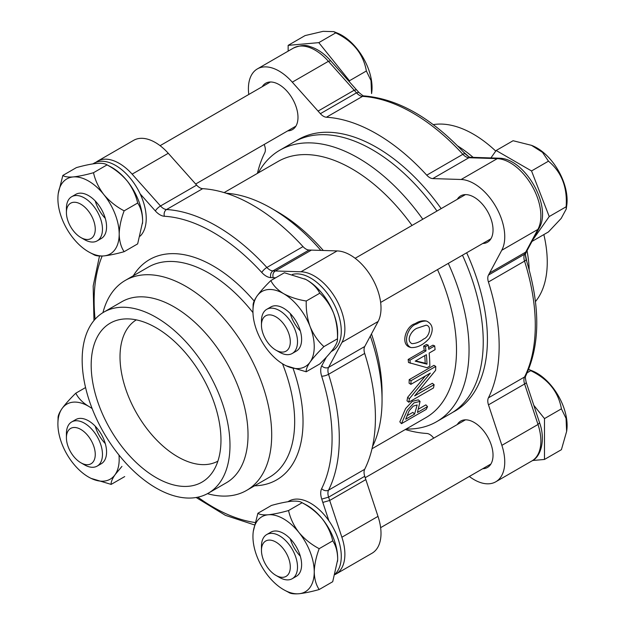 <?xml version="1.0" encoding="UTF-8"?>
<svg xmlns="http://www.w3.org/2000/svg" width="625" height="625" viewBox="0 0 625 625"><rect width="100%" height="100%" fill="white"/><g stroke="black" fill="none" stroke-linecap="round" stroke-linejoin="round"><path stroke-width="0.94" d="M224.133 192.602L277.992 161.508A147.883 85.383 60 0 1 351.93 168.836A147.883 85.383 60 0 1 412.016 225.445M437.516 269.602A147.883 85.383 60 0 1 425.875 417.648L372.008 448.742M226.148 193.227A156.758 90.5 60 0 1 271.211 208.195L277.484 211.812A147.883 85.383 60 0 1 323.32 250.492M371.477 333.914A147.883 85.383 60 0 1 382.055 392.93L382.055 400.18A156.758 90.5 60 0 1 372.477 446.68M419 408.828L425.875 404.859L427.539 406.617A150.43 86.852 60 0 1 426.211 409.375L401.461 423.664L399.82 421.852L405.594 408.562L412.336 401.305L418.359 399.859M428.562 347.672L432.906 345.164L434.688 345.898A150.43 86.852 60 0 1 435.086 349.656L429.156 353.07A150.43 86.852 60 0 1 429.844 366.117L427.062 367.719L408.484 362.5A147.883 85.383 -120 0 0 408.164 359.453L424.203 350.188A147.883 85.383 -120 0 0 423.672 346.078L426.453 344.477L428.227 345.133A150.43 86.852 60 0 1 428.766 349.32L434.688 345.898M409.203 379.641L411.008 380.719A150.43 86.852 60 0 1 410.891 384.344L409.094 383.203A147.883 85.383 -120 0 0 409.203 379.641L433.945 365.352L435.75 366.438A150.43 86.852 60 0 1 435.625 370.32L414.664 395.906L434.109 384.68A150.43 86.852 60 0 1 433.5 387.945L408.75 402.234L406.992 400.789A147.883 85.383 -120 0 0 407.625 397.336L425.422 375.961M418.805 391.102L432.336 383.289L434.109 384.68M411.078 347.578L409.258 347.016C400.141 343.336 406.461 325.578 415.102 323.695C418.281 321.594 421.547 320.625 424.891 320.789L426.531 321.062C432.969 324.227 433.922 329.953 429.398 338.242C423.672 344.703 417.562 347.82 411.078 347.578C401.922 343.953 407.977 325.867 416.789 323.938C419.953 321.852 423.195 320.891 426.523 321.062M277.484 211.812L271.211 208.195A156.758 90.5 60 0 1 320.867 250.422M370.32 336.086A156.758 90.5 60 0 1 382.055 400.18M258.273 172.891A156.758 90.5 60 0 1 279.828 150.203A156.758 90.5 60 0 1 358.203 157.969A156.758 90.5 60 0 1 422.789 219.227M448.289 263.383A156.758 90.5 60 0 1 436.586 421.711A156.758 90.5 60 0 1 406.148 429.031M279.828 150.203L294.016 142.008A156.758 90.5 60 0 1 372.391 149.773A156.758 90.5 60 0 1 436.977 211.039M462.477 255.195A156.758 90.5 60 0 1 450.773 413.516L436.586 421.711M411.008 380.719L435.75 366.438M410.891 384.344L430.344 373.117L409.406 398.719L407.625 397.336M409.406 398.719A150.43 86.852 60 0 1 408.75 402.234M423.672 346.078L425.445 346.742L428.227 345.133M424.203 350.188L425.984 350.922A150.43 86.852 60 0 0 425.445 346.742M408.164 359.453L409.945 360.188L425.984 350.922M409.945 360.188A150.43 86.852 60 0 1 410.273 363.289M426.984 364.156A150.43 86.852 60 0 0 426.383 354.68L415.195 361.141L426.984 364.156L425.188 363.203L415.625 360.891M424.742 355.625A147.883 85.383 60 0 1 425.188 363.203M418.359 399.867L420.078 401.406L417.453 412.445L427.539 406.617M420.078 401.406L414.023 402.859L407.281 410.219L401.461 423.664M407.234 415.625L412.898 412.352L414.562 414.117L417.156 404.961L413.281 406.125L409.133 410.789L405.695 419.234L414.562 414.117M417.852 327.992L426.227 325.164C432.414 326.344 428.82 337.359 423.734 338.938C419.891 341.945 415.969 343.516 411.945 343.648C405.133 340.156 412.453 329.125 417.852 327.992M168.266 153.281L132.133 174.141A43.336 25.023 -120 0 0 97.516 161.195L133.648 140.336A43.336 25.023 60 0 1 168.266 153.281L196.641 185.125A10.195 5.891 60 0 0 202.672 188.672A173.359 100.086 60 0 1 303.008 246.609A10.195 5.891 60 0 0 309.039 250.023L337.125 250.922A43.336 25.023 60 0 1 371.922 277.773A43.336 25.023 60 0 1 378.141 321.469L364.742 346.5L328.609 367.359A10.195 5.891 -120 0 0 328.555 374.289A5.102 1.484 162.4 0 1 321.656 376.172A168.258 97.141 -120 0 1 321.656 488.633A15.297 8.828 -120 0 0 321.742 499.102L322.812 502.422L329.688 500.461L341.875 537.234L378 516.375A43.336 25.023 60 0 1 372.031 553.234L335.906 574.094A43.336 25.023 -120 0 0 341.875 537.234M364.742 346.5A10.195 5.891 60 0 0 364.68 353.43A173.359 100.086 60 0 1 364.68 469.297A10.195 5.891 60 0 0 364.742 476.289L378 516.375M102.945 312.656A121.266 70.008 60 0 1 125.32 280.391A121.266 70.008 60 0 1 185.953 286.398A121.266 70.008 60 0 1 265.172 393.25A121.266 70.008 60 0 1 246.578 490.422A121.266 70.008 60 0 1 207.453 493.672M103.812 312.133L121.852 301.719A104.523 60.344 60 0 1 174.109 306.898A104.523 60.344 60 0 1 242.398 399.008A104.523 60.344 60 0 1 226.375 482.758L208.336 493.172A104.523 60.344 60 0 1 103.812 432.828A104.523 60.344 60 0 1 103.812 312.133A104.523 60.344 60 0 1 156.07 317.312A104.523 60.344 60 0 1 224.359 409.422A104.523 60.344 60 0 1 208.336 493.172M156.07 327.719A91.773 52.984 60 0 1 212.656 398.633A91.773 52.984 60 0 1 211.484 473.656A91.773 52.984 60 0 1 110.188 429.148A91.773 52.984 60 0 1 122.297 319.172A91.773 52.984 60 0 1 156.07 327.719M217.891 461.156A81.578 47.102 60 0 1 136.914 413.719A81.578 47.102 60 0 1 136.32 319.867M275.664 277.797L273.164 277.719C272.453 274.773 273.148 272.523 275.242 270.984L300.992 271.781L337.125 250.922M66.414 437.766L66.414 433.609A25.492 14.719 60 0 1 71.695 421.938A25.492 14.719 60 0 1 91.344 428.766A25.492 14.719 60 0 1 102.469 454.422A25.492 14.719 60 0 1 97.188 466.094A25.492 14.719 60 0 1 84.438 464.828L80.836 462.75A20.398 11.773 60 0 1 66.414 437.766A20.398 11.773 60 0 1 80.836 429.445A20.398 11.773 60 0 1 95.258 454.422A20.398 11.773 60 0 1 80.836 462.75M95.242 426.188A25.492 14.719 -120 0 0 105.273 443.578A25.492 14.719 -120 0 1 95.242 426.188M85.57 387.555L75.805 393.188C69.977 398.867 65.375 404.016 62.008 408.625C59.102 412.93 57.805 416.172 58.102 418.344M92.148 408.594A43.336 25.023 -120 0 0 88.547 406.266C82.539 402.547 78.289 398.188 75.805 393.188M124.711 476.578L111.172 484.391C110.836 482.273 112.133 479.031 115.078 474.672L121.938 466.391M91.094 478.383L111.172 484.391M97.188 466.094L101.289 463.727A25.492 14.719 -120 0 0 101.289 434.289A25.492 14.719 -120 0 0 75.797 419.57L71.695 421.938M88.547 406.266A43.336 25.023 -120 0 0 62.008 408.625A43.336 25.023 -120 0 0 57.922 422.508A43.336 25.023 -120 0 0 61.992 444.008A43.336 25.023 -120 0 0 88.531 477.031A43.336 25.023 -120 0 0 89.812 477.734A43.336 25.023 -120 0 0 115.078 474.672A43.336 25.023 -120 0 0 118.969 455.047M469.32 476.461A43.336 25.023 -120 0 0 495.773 481.797A43.336 25.023 -120 0 0 501.875 445.344L488.477 404.852L524.609 383.992A10.195 5.891 60 0 1 524.547 376.992L488.422 397.852A173.359 100.086 -120 0 0 488.422 281.992L524.547 261.125A10.195 5.891 60 0 1 524.609 254.203L525.859 252.914C525.984 253.773 524.633 252.195 526.117 259.391A5.102 1.484 162.4 0 1 524.547 261.125A173.359 100.086 60 0 1 524.547 376.992A5.102 3.891 -153.4 0 0 525.82 375.672C525.984 376.523 524.578 374.852 526.188 382.289L539.586 422.773C545.844 439.93 540.742 457.094 531.898 460.938A43.336 25.023 60 0 0 538.008 424.484L524.609 383.992A5.102 1.406 -18.3 0 0 526.188 382.289M501.742 250.289A43.336 25.023 -120 0 0 495.883 206.727A43.336 25.023 -120 0 0 461.148 179.492L432.781 178.586L468.906 157.727A10.195 5.891 60 0 1 462.875 154.312L426.75 175.172A173.359 100.086 -120 0 0 326.406 117.234L362.531 96.375A10.195 5.891 60 0 1 356.508 92.828L358.773 92.32C362.148 95.281 363.992 96.484 364.312 95.938A5.102 3.891 93.4 0 0 362.531 96.375A173.359 100.086 60 0 1 462.875 154.312A5.102 1.484 137.6 0 1 465.172 153.82C468.375 156.617 470.195 157.773 470.609 157.281A5.102 3.922 91.8 0 0 468.906 157.727L497.281 158.633A43.336 25.023 60 0 1 532.016 185.867A43.336 25.023 60 0 1 537.867 229.43L539.094 228.188L526.914 250.883L525.688 252.133L537.867 229.43L501.742 250.289L488.477 275.062A10.195 5.891 -120 0 0 488.422 281.992M326.406 117.234A10.195 5.891 -120 0 1 320.375 113.688L292.289 82.164A43.336 25.023 -120 0 0 257.383 68.898A43.336 25.023 -120 0 0 248.781 94.469M264.211 144.438L264.672 145.844A10.195 5.891 -120 0 1 264.734 152.844A173.359 100.086 -120 0 0 257.406 173.391M482.766 468.703A26.766 15.453 -120 0 0 487.484 467.445A26.766 15.453 -120 0 0 487.484 436.539A26.766 15.453 -120 0 0 460.719 421.086A26.766 15.453 -120 0 0 457.273 424.547M482.766 243.477A26.766 15.453 -120 0 0 487.484 242.227A26.766 15.453 -120 0 0 487.484 211.312A26.766 15.453 -120 0 0 460.719 195.859A26.766 15.453 -120 0 0 457.273 199.32M287.719 130.867A26.766 15.453 -120 0 0 292.438 129.617A26.766 15.453 -120 0 0 292.438 98.703A26.766 15.453 -120 0 0 265.664 83.25A26.766 15.453 -120 0 0 262.227 86.711M433.773 438.117L432.781 437.008A10.195 5.891 -120 0 0 426.75 433.461A173.359 100.086 -120 0 1 405.289 429.531M488.422 397.852A10.195 5.891 -120 0 0 488.477 404.852M426.75 175.172A10.195 5.891 -120 0 0 432.781 178.586M526.82 261.633A121.266 70.008 -120 0 0 525.422 254.922M468.687 156.664A121.266 70.008 -120 0 0 463.578 152.094M529.172 269.766A104.523 60.344 -120 0 0 527.023 250.688M473.125 157.359A104.523 60.344 -120 0 0 457.711 145.992M535.445 301.602A104.523 60.344 -120 0 0 543.852 234.586M495.742 151.086A104.523 60.344 -120 0 0 433.273 124.633M452.836 412.266A156.758 90.5 -120 0 0 466.656 252.781M441.164 208.625A156.758 90.5 -120 0 0 296.133 140.852M318.047 111.102L354.172 90.242L356.445 89.727L358.773 92.312M528.852 369.469L530.773 370.695L527.211 372.75M530.773 370.695C548.219 379.141 558.43 391.852 561.414 408.828L544.484 418.602L544.477 459.453L532.602 460.508M533.805 405.312L544.484 418.602M561.414 408.828L566.055 418.383L566.625 431.414L561.406 449.688L544.477 459.453M261.461 550.383L261.461 546.219A25.492 14.719 60 0 1 266.742 534.547A25.492 14.719 60 0 1 279.492 535.805A25.492 14.719 60 0 1 296.141 558.273A25.492 14.719 60 0 1 292.234 578.703A25.492 14.719 60 0 1 279.492 577.438L275.883 575.359A20.398 11.773 60 0 1 261.461 550.383A20.398 11.773 60 0 1 275.883 542.055A20.398 11.773 60 0 1 290.305 567.031A20.398 11.773 60 0 1 275.883 575.359M529.102 369.578L532.531 370.977A42.703 24.656 60 0 1 536.914 373.141A42.703 24.656 60 0 1 566.789 430.305L566.633 431.414M290.289 538.797A25.492 14.719 -120 0 0 300.328 556.188A25.492 14.719 -120 0 1 290.289 538.797M335.195 573.984A43.336 25.023 -120 0 0 341.273 556.336A43.336 25.023 -120 0 0 322.359 512.727A43.336 25.023 -120 0 0 288.961 501.109L287.93 501.711M337.641 559.867L337.672 558.43A43.336 25.023 -120 0 0 322.352 518.938A43.336 25.023 -120 0 0 305.758 504.641L301.477 502.375L302.086 502.734L288.547 510.547C280.711 512.75 273.953 514.156 268.273 514.766C263.094 515.125 259.633 514.625 257.898 513.266L271.43 505.453C279.266 503.25 286.031 501.844 291.711 501.234A43.336 25.023 -120 0 0 291.703 501.234C296.891 500.875 300.352 501.375 302.086 502.734C309.922 506.859 316.672 512.266 322.352 518.938C327.531 525.766 330.992 533.078 332.727 540.859C335.805 545.414 337.453 551.273 337.672 558.43A43.336 25.023 -120 0 1 337.641 559.867A43.336 25.023 -120 0 1 337.562 561.312A43.336 25.023 -120 0 0 337.672 558.422A43.336 25.023 -120 0 0 303.547 503.562M288.523 592.25C290.195 593.609 293.656 594.109 298.906 593.75C304.508 593.148 311.266 591.742 319.18 589.531C316.094 584.977 314.445 579.117 314.234 571.961C314.445 564.656 316.102 556.891 319.188 548.68C311.352 544.547 304.602 539.141 298.922 532.469C293.742 525.641 290.281 518.328 288.547 510.547M337.641 559.906L332.711 581.719L319.18 589.531M257.898 513.266L253.25 531.5M332.727 540.859L319.188 548.68M292.234 578.703L296.336 576.336A25.492 14.719 -120 0 0 301.617 564.664A25.492 14.719 -120 0 0 290.484 539.008A25.492 14.719 -120 0 0 270.844 532.18L266.742 534.547M268.258 576.047A43.336 25.023 -120 0 0 284.859 590.344A43.336 25.023 -120 0 0 298.906 593.75A43.336 25.023 -120 0 0 314.234 571.961A43.336 25.023 -120 0 0 298.922 532.469A43.336 25.023 -120 0 0 268.273 514.766A43.336 25.023 -120 0 0 252.969 535.117A43.336 25.023 -120 0 0 252.945 536.555A43.336 25.023 -120 0 0 268.258 576.047M531.539 170.945L548.469 161.172L542.484 152.336L531.484 145.336L513.078 140.727L496.156 150.5L531.539 170.945L549.219 216.547L532.883 239.766M490.922 157.93L496.156 150.5M548.469 161.172C561.609 172.094 567.508 187.297 566.148 206.773L549.219 216.547M566.148 206.773L566.25 209.039L561.188 218.406L548.445 231.93L531.984 241.43M261.461 325.156L261.461 320.992A25.492 14.719 60 0 1 266.742 309.32A25.492 14.719 60 0 1 292.234 324.039A25.492 14.719 60 0 1 292.234 353.477A25.492 14.719 60 0 1 279.492 352.219L275.883 350.133A20.398 11.773 60 0 1 261.461 325.156A20.398 11.773 60 0 1 275.883 316.828A20.398 11.773 60 0 1 290.305 341.805A20.398 11.773 60 0 1 275.883 350.133M531.492 145.328L532.531 145.758A42.703 24.656 60 0 1 567.102 200.227A42.703 24.656 60 0 1 566.789 205.086L566.289 208.742M290.289 313.578A25.492 14.719 -120 0 0 300.32 330.961A25.492 14.719 -120 0 1 290.289 313.578M331.258 351.555L332.297 350.953A43.336 25.023 -120 0 0 338.938 316.227A43.336 25.023 -120 0 0 310.625 278.039A43.336 25.023 -120 0 0 292.344 274.469M337.469 337.109A43.336 25.023 -120 0 0 307.023 280.117A43.336 25.023 -120 0 0 304.688 278.867A43.336 25.023 -120 0 1 305.758 279.414L307.031 280.125C313.047 283.844 317.297 288.203 319.773 293.203L306.242 301.016C297.672 299.625 290.125 297.172 283.602 293.656C277.586 289.938 273.336 285.578 270.852 280.57C265.023 286.258 260.43 291.398 257.055 296.008C254.148 300.312 252.852 303.555 253.148 305.734M319.773 293.203C325.602 298.492 330.195 305.141 333.57 313.148C336.469 321.289 337.766 329.844 337.461 338.805C337.797 340.922 336.5 344.164 333.555 348.523A43.336 25.023 -120 0 0 333.562 348.523C330.234 353.078 325.633 358.219 319.758 363.961L306.219 371.781C305.883 369.656 307.18 366.414 310.125 362.055C313.445 357.508 318.047 352.359 323.922 346.617C318.102 341.328 313.5 334.68 310.133 326.672C307.234 318.531 305.938 309.977 306.242 301.016M337.469 339.492L337.461 338.805L323.922 346.617M286.141 365.773L306.219 371.781M337.469 339.367L337.641 334.648A43.336 25.023 -120 0 0 333.57 313.148A43.336 25.023 -120 0 0 307.031 280.125A43.336 25.023 -120 0 0 305.758 279.414L284.391 272.758L270.852 280.57M292.234 353.477L296.336 351.109A25.492 14.719 -120 0 0 300.242 330.688A25.492 14.719 -120 0 0 283.586 308.219A25.492 14.719 -120 0 0 270.844 306.953L266.742 309.32M310.125 362.055A43.336 25.023 -120 0 0 310.133 326.672A43.336 25.023 -120 0 0 283.602 293.656A43.336 25.023 -120 0 0 257.055 296.008A43.336 25.023 -120 0 0 252.969 309.891A43.336 25.023 -120 0 0 257.047 331.391A43.336 25.023 -120 0 0 283.578 364.414A43.336 25.023 -120 0 0 284.859 365.125A43.336 25.023 -120 0 0 310.125 362.055M95.242 200.969A25.492 14.719 -120 0 0 105.273 218.352A25.492 14.719 -120 0 1 95.242 200.969M140.148 236.148A43.336 25.023 -120 0 0 135.625 185.617A43.336 25.023 -120 0 0 93.914 163.281L92.875 163.875M142.594 222.039L142.617 220.602A43.336 25.023 -120 0 0 127.305 181.102A43.336 25.023 -120 0 0 110.703 166.805L106.43 164.539L107.039 164.898L93.5 172.711C85.664 174.914 78.906 176.32 73.227 176.93C68.047 177.289 64.586 176.789 62.852 175.438L76.383 167.617C84.219 165.422 90.977 164.008 96.664 163.398C101.844 163.047 105.297 163.547 107.039 164.898C114.867 169.031 121.625 174.43 127.305 181.102C132.484 187.938 135.938 195.242 137.672 203.031C140.758 207.586 142.406 213.438 142.617 220.602A43.336 25.023 -120 0 1 142.594 222.039A43.336 25.023 -120 0 1 142.516 223.477A43.336 25.023 -120 0 0 108.5 165.727M137.672 203.031L124.141 210.844C116.305 206.711 109.547 201.312 103.867 194.633C98.695 187.805 95.234 180.5 93.5 172.711M142.594 222.07L137.664 243.883L124.133 251.695C121.047 247.141 119.398 241.289 119.188 234.125C119.398 226.82 121.047 219.055 124.141 210.844M93.477 254.422C95.148 255.781 98.609 256.273 103.852 255.914C109.461 255.312 116.219 253.906 124.133 251.695M62.852 175.438L58.203 193.672M97.188 240.867L101.289 238.5A25.492 14.719 -120 0 0 101.289 209.063A25.492 14.719 -120 0 0 75.797 194.344L71.695 196.711A25.492 14.719 60 0 1 97.188 211.43A25.492 14.719 60 0 1 97.188 240.867A25.492 14.719 60 0 1 84.445 239.609A25.492 14.719 60 0 1 84.438 239.609L80.836 237.523A20.398 11.773 60 0 1 66.414 212.547A20.398 11.773 60 0 1 80.836 204.219A20.398 11.773 60 0 1 95.258 229.195A20.398 11.773 60 0 1 80.836 237.523L84.438 239.609M103.867 194.633A43.336 25.023 -120 0 0 73.227 176.93A43.336 25.023 -120 0 0 57.922 197.281A43.336 25.023 -120 0 0 57.898 198.719A43.336 25.023 -120 0 0 73.211 238.211A43.336 25.023 -120 0 0 89.812 252.516A43.336 25.023 -120 0 0 103.852 255.914A43.336 25.023 -120 0 0 119.188 234.125A43.336 25.023 -120 0 0 103.867 194.633M318.797 42.641L335.727 32.867L333.797 31.633L323.086 31.344L305.078 35.586L288.148 45.359L318.797 42.641L349.438 80.766L349.438 81.852M288.148 51.141L288.148 45.359M335.727 32.867C353.164 41.312 363.383 54.023 366.367 70.992L349.438 80.766M366.367 70.992L371.008 80.547L371.578 93.586M66.414 212.547L66.414 208.383A25.492 14.719 60 0 1 71.695 196.711M334.055 31.742L337.484 33.141A42.703 24.656 60 0 1 341.875 35.312A42.703 24.656 60 0 1 371.734 92.477L371.586 93.586M378.141 321.469L342.008 342.328A43.336 25.023 -120 0 0 335.789 298.633A43.336 25.023 -120 0 0 300.992 271.781M342.008 342.328L328.609 367.359A5.102 3.922 -151.8 0 1 321.75 365.781A15.297 8.828 -120 0 0 321.656 376.172M311.375 250.125L275.242 270.984L272.914 270.883C270.812 272.422 270.117 274.672 270.828 277.617L273.164 277.719M365.82 479.602L329.688 500.461L328.609 497.148L321.742 499.102M132.133 174.141L160.508 205.984A10.195 5.891 -120 0 0 166.539 209.531A5.102 3.891 93.4 0 0 164.406 216.266A168.258 97.141 -120 0 1 261.797 272.492A15.297 8.828 -120 0 0 270.828 277.617M196.641 185.125L160.508 205.984A5.102 1.406 -41.7 0 0 155.359 210.945A15.297 8.828 -120 0 0 164.406 216.266M364.742 476.289L328.609 497.148A10.195 5.891 -120 0 1 328.555 490.156A173.359 100.086 -120 0 0 328.555 374.289L364.68 353.43M364.68 469.297L328.555 490.156A5.102 3.891 -153.4 0 1 321.656 488.633M309.039 250.023L272.914 270.883A10.195 5.891 -120 0 1 266.883 267.469A173.359 100.086 -120 0 0 166.539 209.531L202.672 188.672M303.008 246.609L266.883 267.469A5.102 1.484 137.6 0 0 261.797 272.492M197.859 497.172A168.258 97.141 -120 0 0 254.992 522.5M322.812 502.422L328.906 520.789M326.352 357.18L321.75 365.781M140.164 193.883L155.359 210.945M102.172 256.031A168.258 97.141 -120 0 0 95.109 319.211M133.305 275.781A127.18 73.43 60 0 1 213.102 265.891A127.18 73.43 60 0 1 254.156 301.039M293.133 368.562A127.18 73.43 60 0 1 254.57 485.812M125.32 280.391L148.289 267.125A121.266 70.008 60 0 1 208.922 273.133A121.266 70.008 60 0 1 252.961 312.617M282.492 363.766A121.266 70.008 60 0 1 269.555 477.164L246.578 490.422M501.875 445.344L538.008 424.484L539.578 422.781M461.148 179.492L497.281 158.633L499.008 158.195C524.789 158.039 552.422 206.195 539.094 228.195M489.555 272.992L525.688 252.133L524.609 254.203L488.477 275.062M292.289 82.164L328.422 61.305L330.68 60.781L356.453 89.734M257.383 68.898L293.516 48.039A43.336 25.023 60 0 1 328.422 61.305L356.508 92.828L320.375 113.688M97.516 161.195L95.688 162.414M99.492 256.039L93.172 286.031L93.969 320.531M335.031 574.57L335.906 574.094M196.141 497.5L225.438 515.359L254.406 524.898M57.922 422.508L58.102 417.656M495.773 481.797L531.898 460.938M293.516 48.039C300.359 45.227 305.844 44.742 309.969 46.578C317.367 48.82 324.273 53.555 330.688 60.781M364.312 95.938C398.453 98.914 432.07 118.211 465.172 153.82M470.609 157.281L498.977 158.195M526.93 250.867L525.859 252.914M526.117 259.391C540.414 305.859 540.312 344.617 525.82 375.672M380.633 527.664L490.93 463.992M365.203 477.703L465.438 419.836M284.859 590.344L289.133 592.609M380.633 302.445L490.93 238.766M355.141 258.289L465.438 194.609M252.969 309.891L253.148 305.039M89.812 252.516L94.086 254.773M195.656 184.023L295.883 126.156M160.094 145.672L270.383 82"/></g></svg>
